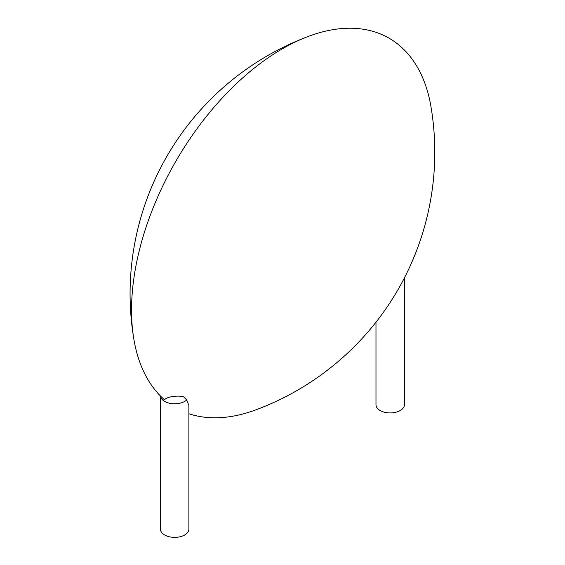 <?xml version="1.0" encoding="UTF-8"?>
<svg xmlns="http://www.w3.org/2000/svg" width="565" height="565" viewBox="0 0 565 565"><rect width="100%" height="100%" fill="white"/><g stroke="black" fill="none" stroke-linecap="round" stroke-linejoin="round"><path stroke-width="0.85" d="M160.432 395.973L160.432 529.165A14.224 8.214 0 0 0 169.21 536.75A14.224 8.214 0 0 0 184.713 534.97A14.224 8.214 0 0 0 188.88 529.165L188.88 405.465L186.711 399.949L184.896 398.177C184.049 394.603 166.513 396.023 164.627 399.893A213.386 123.198 -60 0 1 133.82 338.965A213.386 123.198 -60 0 1 308.532 36.344A213.386 123.198 -60 0 1 431.039 107.075A274.858 274.858 0 0 1 256.326 409.689A213.386 123.198 -60 0 1 188.88 413.728M375.979 322.198L375.979 404.717A14.224 8.214 0 0 0 390.21 412.93A14.224 8.214 0 0 0 404.434 404.717L404.434 277.846M160.446 395.987A14.224 8.214 0 0 0 169.535 403.248A14.224 8.214 0 0 0 184.713 401.397A14.224 8.214 0 0 0 186.711 399.949M308.532 36.344A274.858 274.858 0 0 0 133.82 338.965"/></g></svg>
